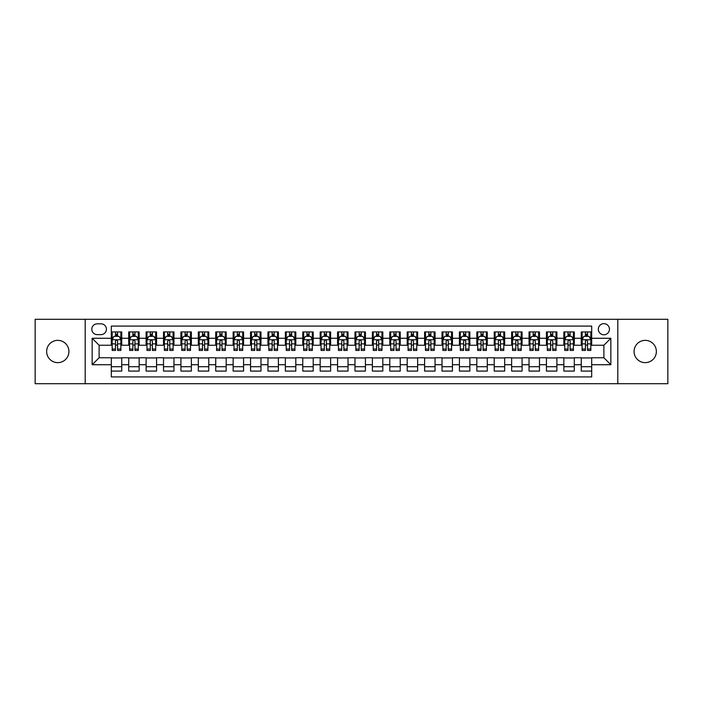 <?xml version="1.0" encoding="UTF-8"?>
<svg xmlns="http://www.w3.org/2000/svg" width="703" height="703" viewBox="0 0 703 703"><rect width="100%" height="100%" fill="white"/><g stroke="black" fill="none" stroke-linecap="round" stroke-linejoin="round"><path stroke-width="1.05" d="M645.222 340.357A11.143 11.143 0 0 0 634.08 351.5A11.143 11.143 0 0 0 645.222 362.643A11.143 11.143 0 0 0 656.365 351.5A11.143 11.143 0 0 0 645.222 340.357M57.778 340.357A11.143 11.143 0 0 0 46.635 351.5A11.143 11.143 0 0 0 57.778 362.643A11.143 11.143 0 0 0 68.92 351.5A11.143 11.143 0 0 0 57.778 340.357M603.886 323.652A5.571 5.571 0 0 0 598.315 329.224A5.571 5.571 0 0 0 603.886 334.786A5.571 5.571 0 0 0 609.457 329.224A5.571 5.571 0 0 0 603.886 323.652M617.805 383.697L667.85 383.697L667.85 319.303L617.805 319.303L617.805 383.697L85.195 383.697L85.195 319.303L35.15 319.303L35.15 383.697L85.195 383.697M591.698 331.921L581.258 331.921L581.258 338.275L574.298 338.275L574.298 345.235L581.258 345.235L581.258 338.275M574.298 338.275L574.298 331.921L563.85 331.921L563.85 338.275L556.89 338.275L556.89 345.235L563.85 345.235L563.85 338.275M556.89 338.275L556.89 331.921L546.442 331.921L546.442 338.275L539.482 338.275L539.482 345.235L546.442 345.235L546.442 338.275M539.482 338.275L539.482 331.921L529.043 331.921L529.043 338.275L522.074 338.275L522.074 345.235L529.043 345.235L529.043 338.275M522.074 338.275L522.074 331.921L511.635 331.921L511.635 338.275L504.675 338.275L504.675 345.235L511.635 345.235L511.635 338.275M504.675 338.275L504.675 331.921L494.227 331.921L494.227 338.275L487.267 338.275L487.267 345.235L494.227 345.235L494.227 338.275M487.267 338.275L487.267 331.921L476.819 331.921L476.819 338.275L469.859 338.275L469.859 345.235L476.819 345.235L476.819 338.275M469.859 338.275L469.859 331.921L459.419 331.921L459.419 338.275L452.451 338.275L452.451 345.235L459.419 345.235L459.419 338.275M452.451 338.275L452.451 331.921L442.011 331.921L442.011 338.275L435.052 338.275L435.052 345.235L442.011 345.235L442.011 338.275M435.052 338.275L435.052 331.921L424.603 331.921L424.603 338.275L417.644 338.275L417.644 345.235L424.603 345.235L424.603 338.275M417.644 338.275L417.644 331.921L407.195 331.921L407.195 338.275L400.235 338.275L400.235 345.235L407.195 345.235L407.195 338.275M400.235 338.275L400.235 331.921L389.796 331.921L389.796 338.275L382.827 338.275L382.827 345.235L389.796 345.235L389.796 338.275M382.827 338.275L382.827 331.921L372.388 331.921L372.388 338.275L365.428 338.275L365.428 345.235L372.388 345.235L372.388 338.275M365.428 338.275L365.428 331.921L354.98 331.921L354.98 338.275L348.02 338.275L348.02 345.235L354.98 345.235L354.98 338.275M348.02 338.275L348.02 331.921L337.572 331.921L337.572 338.275L330.612 338.275L330.612 345.235L337.572 345.235L337.572 338.275M330.612 338.275L330.612 331.921L320.173 331.921L320.173 338.275L313.204 338.275L313.204 345.235L320.173 345.235L320.173 338.275M313.204 338.275L313.204 331.921L302.765 331.921L302.765 338.275L295.805 338.275L295.805 345.235L302.765 345.235L302.765 338.275M295.805 338.275L295.805 331.921L285.356 331.921L285.356 338.275L278.397 338.275L278.397 345.235L285.356 345.235L285.356 338.275M278.397 338.275L278.397 331.921L267.948 331.921L267.948 338.275L260.989 338.275L260.989 345.235L267.948 345.235L267.948 338.275M260.989 338.275L260.989 331.921L250.549 331.921L250.549 338.275L243.581 338.275L243.581 345.235L250.549 345.235L250.549 338.275M243.581 338.275L243.581 331.921L233.141 331.921L233.141 338.275L226.181 338.275L226.181 345.235L233.141 345.235L233.141 338.275M226.181 338.275L226.181 331.921L215.733 331.921L215.733 338.275L208.773 338.275L208.773 345.235L215.733 345.235L215.733 338.275M208.773 338.275L208.773 331.921L198.325 331.921L198.325 338.275L191.365 338.275L191.365 345.235L198.325 345.235L198.325 338.275M191.365 338.275L191.365 331.921L180.926 331.921L180.926 338.275L173.957 338.275L173.957 345.235L180.926 345.235L180.926 338.275M173.957 338.275L173.957 331.921L163.518 331.921L163.518 338.275L156.558 338.275L156.558 345.235L163.518 345.235L163.518 338.275M156.558 338.275L156.558 331.921L146.11 331.921L146.11 338.275L139.15 338.275L139.15 345.235L146.11 345.235L146.11 338.275M139.15 338.275L139.15 331.921L128.702 331.921L128.702 345.235L121.742 345.235L121.742 331.921L111.302 331.921M111.302 371.079L121.742 371.079L121.742 357.765L128.702 357.765L128.702 371.079L139.15 371.079L139.15 357.765L146.11 357.765L146.11 364.725L139.15 364.725M146.11 364.725L146.11 371.079L156.558 371.079L156.558 357.765L163.518 357.765L163.518 364.725L156.558 364.725M163.518 364.725L163.518 371.079L173.957 371.079L173.957 357.765L180.926 357.765L180.926 364.725L173.957 364.725M180.926 364.725L180.926 371.079L191.365 371.079L191.365 357.765L198.325 357.765L198.325 364.725L191.365 364.725M198.325 364.725L198.325 371.079L208.773 371.079L208.773 357.765L215.733 357.765L215.733 364.725L208.773 364.725M215.733 364.725L215.733 371.079L226.181 371.079L226.181 357.765L233.141 357.765L233.141 364.725L226.181 364.725M233.141 364.725L233.141 371.079L243.581 371.079L243.581 357.765L250.549 357.765L250.549 364.725L243.581 364.725M250.549 364.725L250.549 371.079L260.989 371.079L260.989 357.765L267.948 357.765L267.948 364.725L260.989 364.725M267.948 364.725L267.948 371.079L278.397 371.079L278.397 357.765L285.356 357.765L285.356 364.725L278.397 364.725M285.356 364.725L285.356 371.079L295.805 371.079L295.805 357.765L302.765 357.765L302.765 364.725L295.805 364.725M302.765 364.725L302.765 371.079L313.204 371.079L313.204 357.765L320.173 357.765L320.173 364.725L313.204 364.725M320.173 364.725L320.173 371.079L330.612 371.079L330.612 357.765L337.572 357.765L337.572 364.725L330.612 364.725M337.572 364.725L337.572 371.079L348.02 371.079L348.02 357.765L354.98 357.765L354.98 364.725L348.02 364.725M354.98 364.725L354.98 371.079L365.428 371.079L365.428 357.765L372.388 357.765L372.388 364.725L365.428 364.725M372.388 364.725L372.388 371.079L382.827 371.079L382.827 357.765L389.796 357.765L389.796 364.725L382.827 364.725M389.796 364.725L389.796 371.079L400.235 371.079L400.235 357.765L407.195 357.765L407.195 364.725L400.235 364.725M407.195 364.725L407.195 371.079L417.644 371.079L417.644 357.765L424.603 357.765L424.603 364.725L417.644 364.725M424.603 364.725L424.603 371.079L435.052 371.079L435.052 357.765L442.011 357.765L442.011 364.725L435.052 364.725M442.011 364.725L442.011 371.079L452.451 371.079L452.451 357.765L459.419 357.765L459.419 364.725L452.451 364.725M459.419 364.725L459.419 371.079L469.859 371.079L469.859 357.765L476.819 357.765L476.819 364.725L469.859 364.725M476.819 364.725L476.819 371.079L487.267 371.079L487.267 357.765L494.227 357.765L494.227 364.725L487.267 364.725M494.227 364.725L494.227 371.079L504.675 371.079L504.675 357.765L511.635 357.765L511.635 364.725L504.675 364.725M511.635 364.725L511.635 371.079L522.074 371.079L522.074 357.765L529.043 357.765L529.043 364.725L522.074 364.725M529.043 364.725L529.043 371.079L539.482 371.079L539.482 357.765L546.442 357.765L546.442 364.725L539.482 364.725M546.442 364.725L546.442 371.079L556.89 371.079L556.89 357.765L563.85 357.765L563.85 364.725L556.89 364.725M563.85 364.725L563.85 371.079L574.298 371.079L574.298 357.765L581.258 357.765L581.258 364.725L574.298 364.725M97.199 334.619L101.03 334.619A5.396 5.396 0 0 0 106.425 329.224A5.396 5.396 0 0 0 101.03 323.828L97.199 323.828A5.396 5.396 0 0 0 91.803 329.224A5.396 5.396 0 0 0 97.199 334.619M617.805 319.303L85.195 319.303M591.698 338.275L591.698 326.087L111.302 326.087L111.302 345.235L99.114 345.235L99.114 357.765L111.302 357.765L111.302 376.913L591.698 376.913L591.698 357.765L603.886 357.765L603.886 345.235L591.698 345.235L591.698 338.275L610.845 338.275L610.845 364.725L591.698 364.725M111.302 364.725L92.155 364.725L92.155 338.275L111.302 338.275M581.258 364.725L581.258 371.079L591.698 371.079M111.302 336.271L112.172 336.271M115.477 336.271L117.568 336.271M120.872 336.271L121.742 336.271M111.302 345.059L112.172 345.059M115.477 345.059L117.568 345.059M120.872 345.059L121.742 345.059M111.302 357.941L121.742 357.941M111.302 366.729L121.742 366.729M128.702 345.059L129.58 345.059M132.885 345.059L134.976 345.059M138.28 345.059L139.15 345.059M128.702 336.271L129.58 336.271M132.885 336.271L134.976 336.271M138.28 336.271L139.15 336.271M128.702 357.941L139.15 357.941M128.702 366.729L139.15 366.729M146.11 357.941L156.558 357.941M146.11 366.729L156.558 366.729M146.11 336.271L146.98 336.271M150.293 336.271L152.375 336.271M155.688 336.271L156.558 336.271M146.11 345.059L146.98 345.059M150.293 345.059L152.375 345.059M155.688 345.059L156.558 345.059M163.518 357.941L173.957 357.941M163.518 366.729L173.957 366.729M163.518 336.271L164.388 336.271M167.692 336.271L169.783 336.271M173.087 336.271L173.957 336.271M163.518 345.059L164.388 345.059M167.692 345.059L169.783 345.059M173.087 345.059L173.957 345.059M180.926 357.941L191.365 357.941M180.926 366.729L191.365 366.729M180.926 336.271L181.796 336.271M185.1 336.271L187.191 336.271M190.495 336.271L191.365 336.271M180.926 345.059L181.796 345.059M185.1 345.059L187.191 345.059M190.495 345.059L191.365 345.059M198.325 357.941L208.773 357.941M198.325 366.729L208.773 366.729M198.325 336.271L199.204 336.271M202.508 336.271L204.599 336.271M207.903 336.271L208.773 336.271M198.325 345.059L199.204 345.059M202.508 345.059L204.599 345.059M207.903 345.059L208.773 345.059M215.733 357.941L226.181 357.941M215.733 366.729L226.181 366.729M215.733 336.271L216.603 336.271M219.916 336.271L221.999 336.271M225.311 336.271L226.181 336.271M215.733 345.059L216.603 345.059M219.916 345.059L221.999 345.059M225.311 345.059L226.181 345.059M233.141 357.941L243.581 357.941M233.141 366.729L243.581 366.729M233.141 336.271L234.011 336.271M237.315 336.271L239.407 336.271M242.711 336.271L243.581 336.271M233.141 345.059L234.011 345.059M237.315 345.059L239.407 345.059M242.711 345.059L243.581 345.059M250.549 357.941L260.989 357.941M250.549 366.729L260.989 366.729M250.549 336.271L251.419 336.271M254.723 336.271L256.815 336.271M260.119 336.271L260.989 336.271M250.549 345.059L251.419 345.059M254.723 345.059L256.815 345.059M260.119 345.059L260.989 345.059M267.948 357.941L278.397 357.941M267.948 366.729L278.397 366.729M267.948 336.271L268.818 336.271M272.131 336.271L274.223 336.271M277.527 336.271L278.397 336.271M267.948 345.059L268.818 345.059M272.131 345.059L274.223 345.059M277.527 345.059L278.397 345.059M285.356 357.941L295.805 357.941M285.356 366.729L295.805 366.729M285.356 336.271L286.226 336.271M289.539 336.271L291.622 336.271M294.935 336.271L295.805 336.271M285.356 345.059L286.226 345.059M289.539 345.059L291.622 345.059M294.935 345.059L295.805 345.059M302.765 357.941L313.204 357.941M302.765 366.729L313.204 366.729M302.765 336.271L303.634 336.271M306.939 336.271L309.03 336.271M312.334 336.271L313.204 336.271M302.765 345.059L303.634 345.059M306.939 345.059L309.03 345.059M312.334 345.059L313.204 345.059M320.173 357.941L330.612 357.941M320.173 366.729L330.612 366.729M320.173 336.271L321.043 336.271M324.347 336.271L326.438 336.271M329.742 336.271L330.612 336.271M320.173 345.059L321.043 345.059M324.347 345.059L326.438 345.059M329.742 345.059L330.612 345.059M337.572 357.941L348.02 357.941M337.572 366.729L348.02 366.729M337.572 336.271L338.442 336.271M341.755 336.271L343.837 336.271M347.15 336.271L348.02 336.271M337.572 345.059L338.442 345.059M341.755 345.059L343.837 345.059M347.15 345.059L348.02 345.059M354.98 357.941L365.428 357.941M354.98 366.729L365.428 366.729M354.98 336.271L355.85 336.271M359.163 336.271L361.245 336.271M364.558 336.271L365.428 336.271M354.98 345.059L355.85 345.059M359.163 345.059L361.245 345.059M364.558 345.059L365.428 345.059M372.388 357.941L382.827 357.941M372.388 366.729L382.827 366.729M372.388 336.271L373.258 336.271M376.562 336.271L378.653 336.271M381.957 336.271L382.827 336.271M372.388 345.059L373.258 345.059M376.562 345.059L378.653 345.059M381.957 345.059L382.827 345.059M389.796 357.941L400.235 357.941M389.796 366.729L400.235 366.729M389.796 336.271L390.666 336.271M393.97 336.271L396.061 336.271M399.366 336.271L400.235 336.271M389.796 345.059L390.666 345.059M393.97 345.059L396.061 345.059M399.366 345.059L400.235 345.059M407.195 357.941L417.644 357.941M407.195 366.729L417.644 366.729M407.195 336.271L408.065 336.271M411.378 336.271L413.461 336.271M416.774 336.271L417.644 336.271M407.195 345.059L408.065 345.059M411.378 345.059L413.461 345.059M416.774 345.059L417.644 345.059M424.603 357.941L435.052 357.941M424.603 366.729L435.052 366.729M424.603 336.271L425.473 336.271M428.777 336.271L430.869 336.271M434.182 336.271L435.052 336.271M424.603 345.059L425.473 345.059M428.777 345.059L430.869 345.059M434.182 345.059L435.052 345.059M442.011 357.941L452.451 357.941M442.011 366.729L452.451 366.729M442.011 336.271L442.881 336.271M446.185 336.271L448.277 336.271M451.581 336.271L452.451 336.271M442.011 345.059L442.881 345.059M446.185 345.059L448.277 345.059M451.581 345.059L452.451 345.059M459.419 357.941L469.859 357.941M459.419 366.729L469.859 366.729M459.419 336.271L460.289 336.271M463.593 336.271L465.685 336.271M468.989 336.271L469.859 336.271M459.419 345.059L460.289 345.059M463.593 345.059L465.685 345.059M468.989 345.059L469.859 345.059M476.819 357.941L487.267 357.941M476.819 366.729L487.267 366.729M476.819 336.271L477.689 336.271M481.001 336.271L483.084 336.271M486.397 336.271L487.267 336.271M476.819 345.059L477.689 345.059M481.001 345.059L483.084 345.059M486.397 345.059L487.267 345.059M494.227 357.941L504.675 357.941M494.227 366.729L504.675 366.729M494.227 336.271L495.097 336.271M498.401 336.271L500.492 336.271M503.796 336.271L504.675 336.271M494.227 345.059L495.097 345.059M498.401 345.059L500.492 345.059M503.796 345.059L504.675 345.059M511.635 357.941L522.074 357.941M511.635 366.729L522.074 366.729M511.635 336.271L512.505 336.271M515.809 336.271L517.9 336.271M521.204 336.271L522.074 336.271M511.635 345.059L512.505 345.059M515.809 345.059L517.9 345.059M521.204 345.059L522.074 345.059M529.043 357.941L539.482 357.941M529.043 366.729L539.482 366.729M529.043 336.271L529.913 336.271M533.217 336.271L535.308 336.271M538.612 336.271L539.482 336.271M529.043 345.059L529.913 345.059M533.217 345.059L535.308 345.059M538.612 345.059L539.482 345.059M546.442 357.941L556.89 357.941M546.442 366.729L556.89 366.729M546.442 336.271L547.312 336.271M550.625 336.271L552.707 336.271M556.02 336.271L556.89 336.271M546.442 345.059L547.312 345.059M550.625 345.059L552.707 345.059M556.02 345.059L556.89 345.059M563.85 357.941L574.298 357.941M563.85 366.729L574.298 366.729M563.85 336.271L564.72 336.271M568.024 336.271L570.115 336.271M573.42 336.271L574.298 336.271M563.85 345.059L564.72 345.059M568.024 345.059L570.115 345.059M573.42 345.059L574.298 345.059M581.258 357.941L591.698 357.941M581.258 366.729L591.698 366.729M581.258 336.271L582.128 336.271M585.432 336.271L587.523 336.271M590.828 336.271L591.698 336.271M581.258 345.059L582.128 345.059M585.432 345.059L587.523 345.059M590.828 345.059L591.698 345.059M99.114 345.235L92.155 338.275M99.114 357.765L92.155 364.725M610.845 338.275L603.886 345.235M610.845 364.725L603.886 357.765M117.568 334.18L115.477 334.18M120.872 349.039L117.568 349.039L117.568 350.454L120.872 350.454L120.872 339.839L119.132 336.359L113.912 336.359L112.172 339.839L112.172 350.454L115.477 350.454L115.477 349.039L112.172 349.039M112.172 339.839L112.172 331.921M120.872 339.839L120.872 331.921M115.477 336.359L115.477 331.921M117.568 331.921L117.568 336.359M117.568 349.039L117.568 341.14C116.874 339.804 116.171 339.804 115.477 341.14L115.477 349.039M134.976 334.18L132.885 334.18M138.28 349.039L134.976 349.039L134.976 350.454L138.28 350.454L138.28 339.839L136.54 336.359L131.32 336.359L129.58 339.839L129.58 350.454L132.885 350.454L132.885 349.039L129.58 349.039M129.58 339.839L129.58 331.921M138.28 339.839L138.28 331.921M132.885 336.359L132.885 331.921M134.976 331.921L134.976 336.359M134.976 349.039L134.976 341.14C134.273 339.804 133.579 339.804 132.885 341.14L132.885 349.039M152.375 334.18L150.293 334.18M155.688 349.039L152.375 349.039L152.375 350.454L155.688 350.454L155.688 339.839L153.948 336.359L148.72 336.359L146.98 339.839L146.98 350.454L150.293 350.454L150.293 349.039L146.98 349.039M146.98 339.839L146.98 331.921M155.688 339.839L155.688 331.921M150.293 336.359L150.293 331.921M152.375 331.921L152.375 336.359M152.375 349.039L152.375 341.14C151.681 339.804 150.987 339.804 150.293 341.14L150.293 349.039M169.783 334.18L167.692 334.18M173.087 349.039L169.783 349.039L169.783 350.454L173.087 350.454L173.087 339.839L171.347 336.359L166.128 336.359L164.388 339.839L164.388 350.454L167.692 350.454L167.692 349.039L164.388 349.039M164.388 339.839L164.388 331.921M173.087 339.839L173.087 331.921M167.692 336.359L167.692 331.921M169.783 331.921L169.783 336.359M169.783 349.039L169.783 341.14C169.089 339.804 168.395 339.804 167.692 341.14L167.692 349.039M187.191 334.18L185.1 334.18M190.495 349.039L187.191 349.039L187.191 350.454L190.495 350.454L190.495 339.839L188.756 336.359L183.536 336.359L181.796 339.839L181.796 350.454L185.1 350.454L185.1 349.039L181.796 349.039M181.796 339.839L181.796 331.921M190.495 339.839L190.495 331.921M185.1 336.359L185.1 331.921M187.191 331.921L187.191 336.359M187.191 349.039L187.191 341.14C186.497 339.804 185.794 339.804 185.1 341.14L185.1 349.039M204.599 334.18L202.508 334.18M207.903 349.039L204.599 349.039L204.599 350.454L207.903 350.454L207.903 339.839L206.164 336.359L200.944 336.359L199.204 339.839L199.204 350.454L202.508 350.454L202.508 349.039L199.204 349.039M199.204 339.839L199.204 331.921M207.903 339.839L207.903 331.921M202.508 336.359L202.508 331.921M204.599 331.921L204.599 336.359M204.599 349.039L204.599 341.14C203.896 339.804 203.202 339.804 202.508 341.14L202.508 349.039M221.999 334.18L219.916 334.18M225.311 349.039L221.999 349.039L221.999 350.454L225.311 350.454L225.311 339.839L223.572 336.359L218.343 336.359L216.603 339.839L216.603 350.454L219.916 350.454L219.916 349.039L216.603 349.039M216.603 339.839L216.603 331.921M225.311 339.839L225.311 331.921M219.916 336.359L219.916 331.921M221.999 331.921L221.999 336.359M221.999 349.039L221.999 341.14C221.304 339.804 220.61 339.804 219.916 341.14L219.916 349.039M239.407 334.18L237.315 334.18M242.711 349.039L239.407 349.039L239.407 350.454L242.711 350.454L242.711 339.839L240.971 336.359L235.751 336.359L234.011 339.839L234.011 350.454L237.315 350.454L237.315 349.039L234.011 349.039M234.011 339.839L234.011 331.921M242.711 339.839L242.711 331.921M237.315 336.359L237.315 331.921M239.407 331.921L239.407 336.359M239.407 349.039L239.407 341.14C238.712 339.804 238.018 339.804 237.315 341.14L237.315 349.039M256.815 334.18L254.723 334.18M260.119 349.039L256.815 349.039L256.815 350.454L260.119 350.454L260.119 339.839L258.379 336.359L253.159 336.359L251.419 339.839L251.419 350.454L254.723 350.454L254.723 349.039L251.419 349.039M251.419 339.839L251.419 331.921M260.119 339.839L260.119 331.921M254.723 336.359L254.723 331.921M256.815 331.921L256.815 336.359M256.815 349.039L256.815 341.14C256.12 339.804 255.417 339.804 254.723 341.14L254.723 349.039M274.223 334.18L272.131 334.18M277.527 349.039L274.223 349.039L274.223 350.454L277.527 350.454L277.527 339.839L275.787 336.359L270.567 336.359L268.818 339.839L268.818 350.454L272.131 350.454L272.131 349.039L268.818 349.039M268.818 339.839L268.818 331.921M277.527 339.839L277.527 331.921M272.131 336.359L272.131 331.921M274.223 331.921L274.223 336.359M274.223 349.039L274.223 341.14C273.52 339.804 272.826 339.804 272.131 341.14L272.131 349.039M291.622 334.18L289.539 334.18M294.935 349.039L291.622 349.039L291.622 350.454L294.935 350.454L294.935 339.839L293.195 336.359L287.966 336.359L286.226 339.839L286.226 350.454L289.539 350.454L289.539 349.039L286.226 349.039M286.226 339.839L286.226 331.921M294.935 339.839L294.935 331.921M289.539 336.359L289.539 331.921M291.622 331.921L291.622 336.359M291.622 349.039L291.622 341.14C290.928 339.804 290.234 339.804 289.539 341.14L289.539 349.039M309.03 334.18L306.939 334.18M312.334 349.039L309.03 349.039L309.03 350.454L312.334 350.454L312.334 339.839L310.594 336.359L305.374 336.359L303.634 339.839L303.634 350.454L306.939 350.454L306.939 349.039L303.634 349.039M303.634 339.839L303.634 331.921M312.334 339.839L312.334 331.921M306.939 336.359L306.939 331.921M309.03 331.921L309.03 336.359M309.03 349.039L309.03 341.14C308.336 339.804 307.642 339.804 306.939 341.14L306.939 349.039M326.438 334.18L324.347 334.18M329.742 349.039L326.438 349.039L326.438 350.454L329.742 350.454L329.742 339.839L328.002 336.359L322.782 336.359L321.043 339.839L321.043 350.454L324.347 350.454L324.347 349.039L321.043 349.039M321.043 339.839L321.043 331.921M329.742 339.839L329.742 331.921M324.347 336.359L324.347 331.921M326.438 331.921L326.438 336.359M326.438 349.039L326.438 341.14C325.744 339.804 325.041 339.804 324.347 341.14L324.347 349.039M343.837 334.18L341.755 334.18M347.15 349.039L343.837 349.039L343.837 350.454L347.15 350.454L347.15 339.839L345.41 336.359L340.19 336.359L338.442 339.839L338.442 350.454L341.755 350.454L341.755 349.039L338.442 349.039M338.442 339.839L338.442 331.921M347.15 339.839L347.15 331.921M341.755 336.359L341.755 331.921M343.837 331.921L343.837 336.359M343.837 349.039L343.837 341.14C343.143 339.804 342.449 339.804 341.755 341.14L341.755 349.039M361.245 334.18L359.163 334.18M364.558 349.039L361.245 349.039L361.245 350.454L364.558 350.454L364.558 339.839L362.81 336.359L357.59 336.359L355.85 339.839L355.85 350.454L359.163 350.454L359.163 349.039L355.85 349.039M355.85 339.839L355.85 331.921M364.558 339.839L364.558 331.921M359.163 336.359L359.163 331.921M361.245 331.921L361.245 336.359M361.245 349.039L361.245 341.14C360.551 339.804 359.857 339.804 359.163 341.14L359.163 349.039M378.653 334.18L376.562 334.18M381.957 349.039L378.653 349.039L378.653 350.454L381.957 350.454L381.957 339.839L380.218 336.359L374.998 336.359L373.258 339.839L373.258 350.454L376.562 350.454L376.562 349.039L373.258 349.039M373.258 339.839L373.258 331.921M381.957 339.839L381.957 331.921M376.562 336.359L376.562 331.921M378.653 331.921L378.653 336.359M378.653 349.039L378.653 341.14C377.959 339.804 377.265 339.804 376.562 341.14L376.562 349.039M396.061 334.18L393.97 334.18M399.366 349.039L396.061 349.039L396.061 350.454L399.366 350.454L399.366 339.839L397.626 336.359L392.406 336.359L390.666 339.839L390.666 350.454L393.97 350.454L393.97 349.039L390.666 349.039M390.666 339.839L390.666 331.921M399.366 339.839L399.366 331.921M393.97 336.359L393.97 331.921M396.061 331.921L396.061 336.359M396.061 349.039L396.061 341.14C395.367 339.804 394.664 339.804 393.97 341.14L393.97 349.039M413.461 334.18L411.378 334.18M416.774 349.039L413.461 349.039L413.461 350.454L416.774 350.454L416.774 339.839L415.034 336.359L409.805 336.359L408.065 339.839L408.065 350.454L411.378 350.454L411.378 349.039L408.065 349.039M408.065 339.839L408.065 331.921M416.774 339.839L416.774 331.921M411.378 336.359L411.378 331.921M413.461 331.921L413.461 336.359M413.461 349.039L413.461 341.14C412.766 339.804 412.072 339.804 411.378 341.14L411.378 349.039M430.869 334.18L428.777 334.18M434.182 349.039L430.869 349.039L430.869 350.454L434.182 350.454L434.182 339.839L432.433 336.359L427.213 336.359L425.473 339.839L425.473 350.454L428.777 350.454L428.777 349.039L425.473 349.039M425.473 339.839L425.473 331.921M434.182 339.839L434.182 331.921M428.777 336.359L428.777 331.921M430.869 331.921L430.869 336.359M430.869 349.039L430.869 341.14C430.174 339.804 429.48 339.804 428.777 341.14L428.777 349.039M448.277 334.18L446.185 334.18M451.581 349.039L448.277 349.039L448.277 350.454L451.581 350.454L451.581 339.839L449.841 336.359L444.621 336.359L442.881 339.839L442.881 350.454L446.185 350.454L446.185 349.039L442.881 349.039M442.881 339.839L442.881 331.921M451.581 339.839L451.581 331.921M446.185 336.359L446.185 331.921M448.277 331.921L448.277 336.359M448.277 349.039L448.277 341.14C447.583 339.804 446.888 339.804 446.185 341.14L446.185 349.039M465.685 334.18L463.593 334.18M468.989 349.039L465.685 349.039L465.685 350.454L468.989 350.454L468.989 339.839L467.249 336.359L462.029 336.359L460.289 339.839L460.289 350.454L463.593 350.454L463.593 349.039L460.289 349.039M460.289 339.839L460.289 331.921M468.989 339.839L468.989 331.921M463.593 336.359L463.593 331.921M465.685 331.921L465.685 336.359M465.685 349.039L465.685 341.14C464.991 339.804 464.288 339.804 463.593 341.14L463.593 349.039M483.084 334.18L481.001 334.18M486.397 349.039L483.084 349.039L483.084 350.454L486.397 350.454L486.397 339.839L484.657 336.359L479.428 336.359L477.689 339.839L477.689 350.454L481.001 350.454L481.001 349.039L477.689 349.039M477.689 339.839L477.689 331.921M486.397 339.839L486.397 331.921M481.001 336.359L481.001 331.921M483.084 331.921L483.084 336.359M483.084 349.039L483.084 341.14C482.39 339.804 481.696 339.804 481.001 341.14L481.001 349.039M500.492 334.18L498.401 334.18M503.796 349.039L500.492 349.039L500.492 350.454L503.796 350.454L503.796 339.839L502.056 336.359L496.836 336.359L495.097 339.839L495.097 350.454L498.401 350.454L498.401 349.039L495.097 349.039M495.097 339.839L495.097 331.921M503.796 339.839L503.796 331.921M498.401 336.359L498.401 331.921M500.492 331.921L500.492 336.359M500.492 349.039L500.492 341.14C499.798 339.804 499.104 339.804 498.401 341.14L498.401 349.039M517.9 334.18L515.809 334.18M521.204 349.039L517.9 349.039L517.9 350.454L521.204 350.454L521.204 339.839L519.464 336.359L514.245 336.359L512.505 339.839L512.505 350.454L515.809 350.454L515.809 349.039L512.505 349.039M512.505 339.839L512.505 331.921M521.204 339.839L521.204 331.921M515.809 336.359L515.809 331.921M517.9 331.921L517.9 336.359M517.9 349.039L517.9 341.14C517.206 339.804 516.512 339.804 515.809 341.14L515.809 349.039M535.308 334.18L533.217 334.18M538.612 349.039L535.308 349.039L535.308 350.454L538.612 350.454L538.612 339.839L536.872 336.359L531.653 336.359L529.913 339.839L529.913 350.454L533.217 350.454L533.217 349.039L529.913 349.039M529.913 339.839L529.913 331.921M538.612 339.839L538.612 331.921M533.217 336.359L533.217 331.921M535.308 331.921L535.308 336.359M535.308 349.039L535.308 341.14C534.614 339.804 533.911 339.804 533.217 341.14L533.217 349.039M552.707 334.18L550.625 334.18M556.02 349.039L552.707 349.039L552.707 350.454L556.02 350.454L556.02 339.839L554.28 336.359L549.052 336.359L547.312 339.839L547.312 350.454L550.625 350.454L550.625 349.039L547.312 349.039M547.312 339.839L547.312 331.921M556.02 339.839L556.02 331.921M550.625 336.359L550.625 331.921M552.707 331.921L552.707 336.359M552.707 349.039L552.707 341.14C552.013 339.804 551.319 339.804 550.625 341.14L550.625 349.039M570.115 334.18L568.024 334.18M573.42 349.039L570.115 349.039L570.115 350.454L573.42 350.454L573.42 339.839L571.68 336.359L566.46 336.359L564.72 339.839L564.72 350.454L568.024 350.454L568.024 349.039L564.72 349.039M564.72 339.839L564.72 331.921M573.42 339.839L573.42 331.921M568.024 336.359L568.024 331.921M570.115 331.921L570.115 336.359M570.115 349.039L570.115 341.14C569.421 339.804 568.727 339.804 568.024 341.14L568.024 349.039M587.523 334.18L585.432 334.18M590.828 349.039L587.523 349.039L587.523 350.454L590.828 350.454L590.828 339.839L589.088 336.359L583.868 336.359L582.128 339.839L582.128 350.454L585.432 350.454L585.432 349.039L582.128 349.039M582.128 339.839L582.128 331.921M590.828 339.839L590.828 331.921M585.432 336.359L585.432 331.921M587.523 331.921L587.523 336.359M587.523 349.039L587.523 341.14C586.829 339.804 586.135 339.804 585.432 341.14L585.432 349.039M128.702 364.725L121.742 364.725M128.702 338.275L121.742 338.275M120.828 339.751L112.216 339.751M112.172 337.317L113.429 337.317M119.615 337.317L120.872 337.317M115.477 343.872L112.172 343.872M120.872 343.872L117.568 343.872M117.568 335.287L115.477 335.287M138.236 339.751L129.616 339.751M129.58 337.317L130.837 337.317M137.015 337.317L138.28 337.317M132.885 343.872L129.58 343.872M138.28 343.872L134.976 343.872M134.976 335.287L132.885 335.287M155.644 339.751L147.024 339.751M146.98 337.317L148.245 337.317M154.423 337.317L155.688 337.317M150.293 343.872L146.98 343.872M155.688 343.872L152.375 343.872M152.375 335.287L150.293 335.287M173.043 339.751L164.432 339.751M164.388 337.317L165.653 337.317M171.831 337.317L173.087 337.317M167.692 343.872L164.388 343.872M173.087 343.872L169.783 343.872M169.783 335.287L167.692 335.287M190.451 339.751L181.84 339.751M181.796 337.317L183.052 337.317M189.239 337.317L190.495 337.317M185.1 343.872L181.796 343.872M190.495 343.872L187.191 343.872M187.191 335.287L185.1 335.287M207.86 339.751L199.239 339.751M199.204 337.317L200.46 337.317M206.638 337.317L207.903 337.317M202.508 343.872L199.204 343.872M207.903 343.872L204.599 343.872M204.599 335.287L202.508 335.287M225.268 339.751L216.647 339.751M216.603 337.317L217.868 337.317M224.046 337.317L225.311 337.317M219.916 343.872L216.603 343.872M225.311 343.872L221.999 343.872M221.999 335.287L219.916 335.287M242.667 339.751L234.055 339.751M234.011 337.317L235.277 337.317M241.454 337.317L242.711 337.317M237.315 343.872L234.011 343.872M242.711 343.872L239.407 343.872M239.407 335.287L237.315 335.287M260.075 339.751L251.463 339.751M251.419 337.317L252.676 337.317M258.862 337.317L260.119 337.317M254.723 343.872L251.419 343.872M260.119 343.872L256.815 343.872M256.815 335.287L254.723 335.287M277.483 339.751L268.862 339.751M268.818 337.317L270.084 337.317M276.261 337.317L277.527 337.317M272.131 343.872L268.818 343.872M277.527 343.872L274.223 343.872M274.223 335.287L272.131 335.287M294.891 339.751L286.27 339.751M286.226 337.317L287.492 337.317M293.669 337.317L294.935 337.317M289.539 343.872L286.226 343.872M294.935 343.872L291.622 343.872M291.622 335.287L289.539 335.287M312.29 339.751L303.678 339.751M303.634 337.317L304.9 337.317M311.077 337.317L312.334 337.317M306.939 343.872L303.634 343.872M312.334 343.872L309.03 343.872M309.03 335.287L306.939 335.287M329.698 339.751L321.086 339.751M321.043 337.317L322.299 337.317M328.477 337.317L329.742 337.317M324.347 343.872L321.043 343.872M329.742 343.872L326.438 343.872M326.438 335.287L324.347 335.287M347.106 339.751L338.486 339.751M338.442 337.317L339.707 337.317M345.885 337.317L347.15 337.317M341.755 343.872L338.442 343.872M347.15 343.872L343.837 343.872M343.837 335.287L341.755 335.287M364.514 339.751L355.894 339.751M355.85 337.317L357.115 337.317M363.293 337.317L364.558 337.317M359.163 343.872L355.85 343.872M364.558 343.872L361.245 343.872M361.245 335.287L359.163 335.287M381.914 339.751L373.302 339.751M373.258 337.317L374.523 337.317M380.701 337.317L381.957 337.317M376.562 343.872L373.258 343.872M381.957 343.872L378.653 343.872M378.653 335.287L376.562 335.287M399.322 339.751L390.71 339.751M390.666 337.317L391.923 337.317M398.1 337.317L399.366 337.317M393.97 343.872L390.666 343.872M399.366 343.872L396.061 343.872M396.061 335.287L393.97 335.287M416.73 339.751L408.109 339.751M408.065 337.317L409.331 337.317M415.508 337.317L416.774 337.317M411.378 343.872L408.065 343.872M416.774 343.872L413.461 343.872M413.461 335.287L411.378 335.287M434.138 339.751L425.517 339.751M425.473 337.317L426.739 337.317M432.916 337.317L434.182 337.317M428.777 343.872L425.473 343.872M434.182 343.872L430.869 343.872M430.869 335.287L428.777 335.287M451.537 339.751L442.925 339.751M442.881 337.317L444.138 337.317M450.324 337.317L451.581 337.317M446.185 343.872L442.881 343.872M451.581 343.872L448.277 343.872M448.277 335.287L446.185 335.287M468.945 339.751L460.333 339.751M460.289 337.317L461.546 337.317M467.723 337.317L468.989 337.317M463.593 343.872L460.289 343.872M468.989 343.872L465.685 343.872M465.685 335.287L463.593 335.287M486.353 339.751L477.732 339.751M477.689 337.317L478.954 337.317M485.132 337.317L486.397 337.317M481.001 343.872L477.689 343.872M486.397 343.872L483.084 343.872M483.084 335.287L481.001 335.287M503.761 339.751L495.14 339.751M495.097 337.317L496.362 337.317M502.54 337.317L503.796 337.317M498.401 343.872L495.097 343.872M503.796 343.872L500.492 343.872M500.492 335.287L498.401 335.287M521.16 339.751L512.549 339.751M512.505 337.317L513.761 337.317M519.948 337.317L521.204 337.317M515.809 343.872L512.505 343.872M521.204 343.872L517.9 343.872M517.9 335.287L515.809 335.287M538.568 339.751L529.957 339.751M529.913 337.317L531.169 337.317M537.347 337.317L538.612 337.317M533.217 343.872L529.913 343.872M538.612 343.872L535.308 343.872M535.308 335.287L533.217 335.287M555.976 339.751L547.356 339.751M547.312 337.317L548.577 337.317M554.755 337.317L556.02 337.317M550.625 343.872L547.312 343.872M556.02 343.872L552.707 343.872M552.707 335.287L550.625 335.287M573.384 339.751L564.764 339.751M564.72 337.317L565.985 337.317M572.163 337.317L573.42 337.317M568.024 343.872L564.72 343.872M573.42 343.872L570.115 343.872M570.115 335.287L568.024 335.287M590.784 339.751L582.172 339.751M582.128 337.317L583.385 337.317M589.571 337.317L590.828 337.317M585.432 343.872L582.128 343.872M590.828 343.872L587.523 343.872M587.523 335.287L585.432 335.287"/></g></svg>
